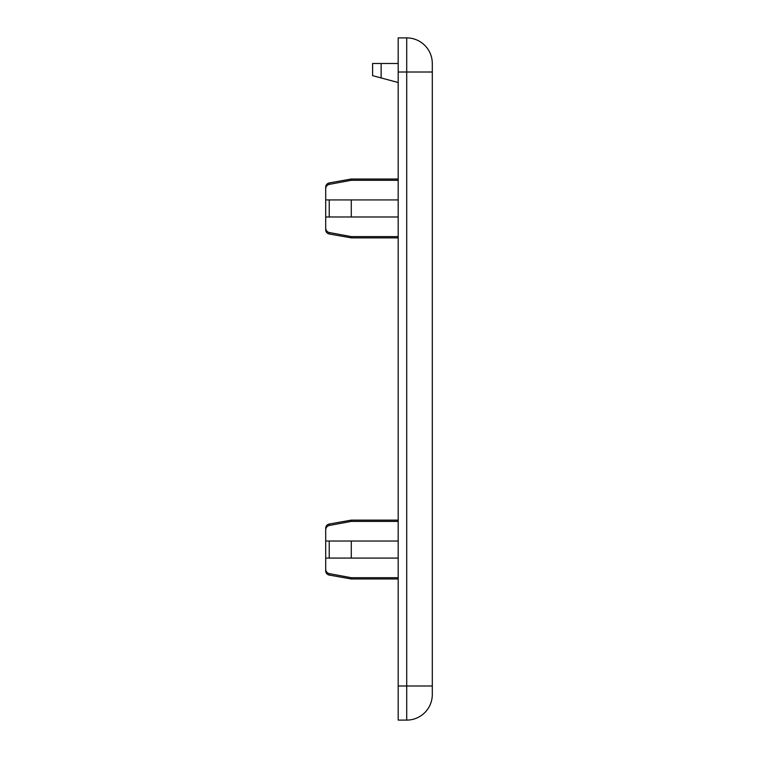 <?xml version="1.0" encoding="UTF-8"?>
<svg xmlns="http://www.w3.org/2000/svg" width="758" height="758" viewBox="0 0 758 758"><rect width="100%" height="100%" fill="white"/><g stroke="black" fill="none" stroke-linecap="round" stroke-linejoin="round"><path stroke-width="1.14" d="M398.187 521.39L351.286 521.39L329.228 525.484C326.982 526.137 325.807 527.644 325.703 529.994L325.703 569.106C325.807 571.456 326.982 572.963 329.228 573.616L329.228 575.076C327.039 574.526 325.864 573.133 325.703 570.878L325.703 569.106M398.187 520.13L351.286 520.13L351.286 521.39M398.187 541.023L351.286 541.023L351.286 558.077L398.187 558.077L325.703 558.077M329.228 525.484L329.228 524.024C327.039 524.574 325.864 525.967 325.703 528.222L325.703 529.994M325.703 541.023L329.228 541.023L329.228 558.077M398.187 180.29L351.286 180.29L329.228 184.383C326.982 185.037 325.807 186.544 325.703 188.894L325.703 187.122C325.864 184.867 327.039 183.474 329.228 182.924L351.286 179.03L398.187 179.03M398.187 216.977L325.703 216.977L325.703 188.894M329.228 232.517L329.228 233.976C327.039 233.426 325.864 232.033 325.703 229.778L325.703 228.006C325.807 230.356 326.982 231.863 329.228 232.517L351.286 236.61L351.286 237.87L398.187 237.87M325.703 216.977L325.703 228.063M327.75 231.91L326.973 231.275M326.366 230.46L326.044 229.807M398.187 577.71L351.286 577.71L329.228 573.616M351.286 541.023L329.228 541.023M351.286 577.71L351.286 578.97L398.187 578.97M351.286 180.29L351.286 179.03M351.286 216.977L351.286 199.923L325.703 199.923M398.187 199.923L351.286 199.923M398.187 82.518L372.604 75.658L372.604 63.483L398.187 63.483M406.714 37.9L398.187 37.9L398.187 720.1L406.714 720.1A25.582 25.582 0 0 0 432.297 694.518L432.297 63.483A25.582 25.582 0 0 0 406.714 37.9L406.714 720.1A25.582 25.582 0 0 0 432.297 694.518M398.187 236.61L351.286 236.61M329.228 184.383L329.228 182.924M329.228 216.977L329.228 199.923M381.132 77.951L381.132 63.483M398.187 72.01L432.297 72.01M398.187 685.99L432.297 685.99M329.228 524.024L351.286 520.13M329.228 233.976L351.286 237.87M329.228 575.076L351.286 578.97"/></g></svg>
